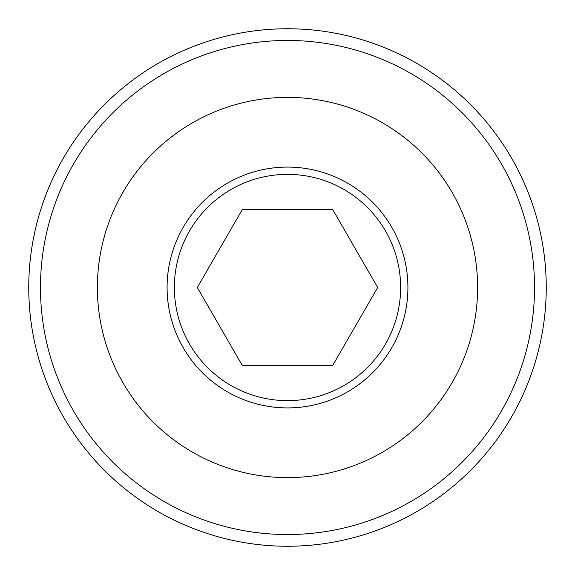 <?xml version="1.0" encoding="UTF-8"?>
<svg xmlns="http://www.w3.org/2000/svg" width="575" height="575" viewBox="0 0 575 575"><rect width="100%" height="100%" fill="white"/><g stroke="black" fill="none" stroke-linecap="round" stroke-linejoin="round"><path stroke-width="0.86" d="M287.5 546.25A258.75 258.75 0 0 1 28.75 287.5A258.75 258.75 0 0 1 287.5 28.75A258.75 258.75 0 0 1 546.25 287.5A258.75 258.75 0 0 1 287.5 546.25A258.75 258.75 0 0 1 28.75 287.5A258.75 258.75 0 0 1 287.5 28.75M287.5 97.383A190.117 190.117 0 0 1 477.617 287.5A190.117 190.117 0 0 1 287.5 477.617A190.117 190.117 0 0 1 97.383 287.5A190.117 190.117 0 0 1 287.5 97.383M377.696 287.5L332.602 209.386L242.398 209.386L197.304 287.5L242.398 365.614L332.602 365.614L377.696 287.5M287.5 534.534A247.034 247.034 0 0 1 40.466 287.5A247.034 247.034 0 0 1 287.5 40.466A247.034 247.034 0 0 1 534.534 287.5A247.034 247.034 0 0 1 287.5 534.534M287.5 407.912A120.412 120.412 0 0 1 167.088 287.5A120.412 120.412 0 0 1 287.5 167.088A120.412 120.412 0 0 1 407.912 287.5A120.412 120.412 0 0 1 287.5 407.912M287.5 174.369A113.131 113.131 0 0 0 174.369 287.5A113.131 113.131 0 0 0 287.5 400.631A113.131 113.131 0 0 0 400.631 287.5A113.131 113.131 0 0 0 287.5 174.369"/></g></svg>
